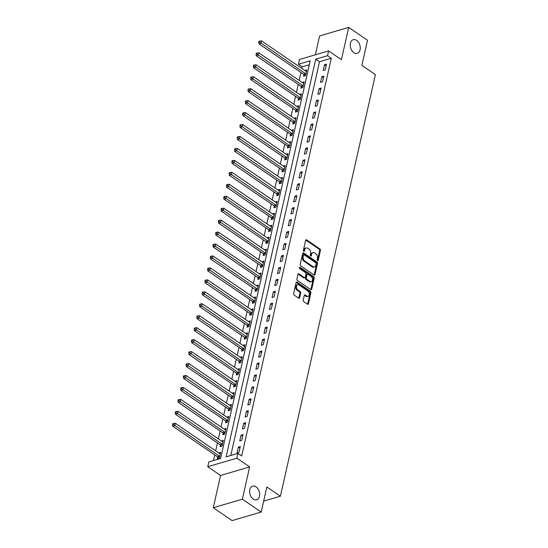 <?xml version="1.0" encoding="UTF-8"?>
<svg xmlns="http://www.w3.org/2000/svg" width="548" height="548" viewBox="0 0 548 548"><rect width="100%" height="100%" fill="white"/><g stroke="black" fill="none" stroke-linecap="round" stroke-linejoin="round"><path stroke-width="0.82" d="M317.525 260.677A0.76 0.514 73.6 0 0 318.189 260.369L320.436 250.402A1.089 0.733 73.6 0 0 319.909 248.956L306.606 239.86A1.089 0.733 73.6 0 0 306.085 239.757A1.089 0.733 73.6 0 0 305.654 240.298L303.407 250.265A0.76 0.514 73.6 0 0 304.441 250.97L304.729 249.683A3.487 2.35 73.6 0 1 306.113 247.956A3.487 2.35 73.6 0 1 307.777 248.299L308.88 249.052A3.487 2.35 73.6 0 1 310.572 253.676L310.284 254.964A0.76 0.514 73.6 0 0 311.319 255.669L311.606 254.382A3.487 2.35 73.6 0 1 312.99 252.655A3.487 2.35 73.6 0 1 314.648 252.998L315.758 253.751A3.487 2.35 73.6 0 1 317.45 258.375L317.155 259.663A0.76 0.514 73.6 0 0 317.525 260.677M256.019 486.836A7.103 4.788 73.6 0 0 252.635 486.138A7.103 4.788 73.6 0 0 249.635 491.919A7.103 4.788 73.6 0 0 253.258 499.07A7.103 4.788 73.6 0 0 256.642 499.769A7.103 4.788 73.6 0 0 259.642 493.988A7.103 4.788 73.6 0 0 256.019 486.836M356.632 40.381A7.103 4.788 73.6 0 0 353.248 39.682A7.103 4.788 73.6 0 0 350.247 45.47A7.103 4.788 73.6 0 0 353.871 52.622A7.103 4.788 73.6 0 0 357.255 53.32A7.103 4.788 73.6 0 0 360.255 47.532A7.103 4.788 73.6 0 0 356.632 40.381M303.202 300.188A1.089 0.733 73.6 0 0 303.729 301.626L307.462 304.181A1.089 0.733 73.6 0 0 307.983 304.284A1.089 0.733 73.6 0 0 308.414 303.75L310.915 292.673A1.089 0.733 73.6 0 0 310.38 291.228L297.078 282.138A1.089 0.733 73.6 0 0 296.557 282.028A1.089 0.733 73.6 0 0 296.126 282.569L293.632 293.646A1.089 0.733 73.6 0 0 294.16 295.084L298.667 298.167A1.089 0.733 73.6 0 0 299.187 298.276A1.089 0.733 73.6 0 0 299.619 297.735L300.688 292.995A1.089 0.733 73.6 0 0 300.16 291.55L297.92 290.022A2.911 1.966 73.6 0 1 296.434 287.09A2.911 1.966 73.6 0 1 297.667 284.72A2.911 1.966 73.6 0 1 299.057 285.001L307.812 290.988A2.911 1.966 73.6 0 1 309.298 293.927A2.911 1.966 73.6 0 1 308.072 296.297A2.911 1.966 73.6 0 1 306.681 296.009L305.222 295.016A1.089 0.733 73.6 0 0 304.702 294.906A1.089 0.733 73.6 0 0 304.27 295.447L303.202 300.188M237.914 453.388L236.839 458.169L207.74 466.718L208.815 461.937L220.611 458.471L310.237 60.78L298.441 64.239L299.516 59.465L328.615 50.916L327.54 55.697L315.744 59.157L226.119 456.854L237.914 453.388L241.682 455.963L331.307 58.266L327.54 55.697M328.615 50.916L341.418 59.663L348.692 27.4L367.516 40.264L361.865 65.363L375.421 74.631L280.412 496.221L266.855 486.96L261.197 512.051L242.367 499.187L249.641 466.923L236.839 458.169M314.045 274.993A1.089 0.733 73.6 0 0 314.559 275.103A1.089 0.733 73.6 0 0 314.99 274.562L317.491 263.492A1.089 0.733 73.6 0 0 316.963 262.047L303.654 252.95A1.089 0.733 73.6 0 0 303.133 252.847A1.089 0.733 73.6 0 0 302.702 253.388L300.208 264.458A1.089 0.733 73.6 0 0 300.736 265.903L314.045 274.993M314.203 278.083L311.702 289.152A1.089 0.733 73.6 0 1 311.271 289.693A1.089 0.733 73.6 0 1 310.75 289.591L297.448 280.494A1.089 0.733 73.6 0 1 296.92 279.048L297.989 274.315A1.089 0.733 73.6 0 1 298.42 273.774A1.089 0.733 73.6 0 1 298.941 273.877L304.332 277.569A1.089 0.733 73.6 0 0 304.852 277.672A1.089 0.733 73.6 0 0 305.284 277.13L305.996 273.993A1.089 0.733 73.6 0 0 305.469 272.548L299.845 268.705A0.76 0.514 73.6 0 1 300.146 267.397L313.675 276.637A1.089 0.733 73.6 0 1 314.203 278.083L313.415 278.316L310.915 289.385L311.702 289.152M261.197 512.051L232.099 520.6L213.268 507.736L242.367 499.187M348.692 27.4L319.587 35.949L315.34 54.814M331.307 58.266L319.505 61.732L230.77 455.491M324.526 64.726L323.231 70.459L325.197 69.884L326.492 64.143L324.526 64.726L326.115 65.808M321.834 76.672L320.539 82.412L322.505 81.83L323.8 76.097L321.834 76.672L323.423 77.761M319.142 88.625L317.847 94.359L319.813 93.783L321.107 88.043L319.142 88.625L320.731 89.708M316.449 100.572L315.155 106.312L317.121 105.73L318.415 99.996L316.449 100.572L318.039 101.661M313.751 112.525L312.463 118.258L314.429 117.683L315.716 111.943L313.751 112.525L315.347 113.607M311.059 124.471L309.771 130.212L311.737 129.629L313.024 123.896L311.059 124.471L312.655 125.561M308.366 136.425L307.072 142.158L309.038 141.583L310.332 135.842L308.366 136.425L309.956 137.514M305.674 148.371L304.38 154.111L306.346 153.529L307.64 147.796L305.674 148.371L307.264 149.46M302.982 160.324L301.688 166.058L303.654 165.482L304.948 159.749L302.982 160.324L304.572 161.413M300.29 172.271L298.996 178.011L300.962 177.429L302.256 171.695L300.29 172.271L301.88 173.36M297.598 184.224L296.304 189.957L298.27 189.382L299.564 183.649L297.598 184.224L299.187 185.313M294.899 196.17L293.612 201.911L295.578 201.328L296.865 195.595L294.899 196.17L296.495 197.259M292.207 208.124L290.92 213.857L292.885 213.282L294.173 207.548L292.207 208.124L293.796 209.213M289.515 220.07L288.221 225.81L290.187 225.235L291.481 219.495L289.515 220.07L291.104 221.159M286.823 232.023L285.529 237.757L287.495 237.181L288.789 231.448L286.823 232.023L288.412 233.112M284.131 243.97L282.837 249.71L284.802 249.135L286.097 243.394L284.131 243.97L285.72 245.059M281.439 255.923L280.144 261.656L282.11 261.081L283.405 255.347L281.439 255.923L283.028 257.012M278.74 267.876L277.452 273.61L279.418 273.034L280.713 267.294L278.74 267.876L280.336 268.958M276.048 279.823L274.76 285.556L276.726 284.981L278.014 279.247L276.048 279.823L277.644 280.912M273.356 291.776L272.061 297.509L274.034 296.934L275.322 291.194L273.356 291.776L274.945 292.858M270.664 303.722L269.369 309.456L271.335 308.88L272.63 303.147L270.664 303.722L272.253 304.811M267.972 315.675L266.677 321.409L268.643 320.833L269.938 315.093L267.972 315.675L269.561 316.758M265.28 327.622L263.985 333.362L265.951 332.78L267.246 327.046L265.28 327.622L266.869 328.711M262.588 339.575L261.293 345.309L263.259 344.733L264.554 338.993L262.588 339.575L264.177 340.657M259.889 351.521L258.601 357.262L260.567 356.68L261.862 350.946L259.889 351.521L261.485 352.611M257.197 363.475L255.909 369.208L257.875 368.633L259.163 362.892L257.197 363.475L258.793 364.557M254.505 375.421L253.21 381.161L255.183 380.579L256.471 374.846L254.505 375.421L256.094 376.51M251.813 387.374L250.518 393.108L252.484 392.532L253.779 386.792L251.813 387.374L253.402 388.464M249.121 399.321L247.826 405.061L249.792 404.479L251.087 398.745L249.121 399.321L250.71 400.41M246.429 411.274L245.134 417.007L247.1 416.432L248.395 410.699L246.429 411.274L248.018 412.363M243.737 423.22L242.442 428.961L244.408 428.378L245.703 422.645L243.737 423.22L245.326 424.31M241.038 435.174L239.75 440.907L241.716 440.332L243.004 434.598L241.038 435.174L242.634 436.263M238.346 447.12L237.058 452.86L239.024 452.278L240.312 446.545L238.346 447.12L239.942 448.209M309.346 64.719L302.201 66.815L301.838 68.438M300.927 72.494L299.146 80.392M298.228 84.447L296.454 92.338M295.536 96.393L293.755 104.291M292.844 108.346L291.063 116.238M290.152 120.293L288.371 128.191M287.46 132.246L285.679 140.137M284.768 144.193L282.987 152.091M282.076 156.146L280.295 164.037M279.377 168.092L277.603 175.99M276.685 180.045L274.904 187.943M273.993 191.992L272.212 199.89M271.301 203.945L269.52 211.843M268.609 215.898L266.828 223.79M265.917 227.845L264.136 235.743M263.218 239.798L261.444 247.689M260.526 251.744L258.752 259.642M257.834 263.698L256.053 271.589M255.142 275.644L253.361 283.542M252.45 287.597L250.669 295.488M249.758 299.544L247.977 307.442M247.066 311.497L245.285 319.388M244.367 323.443L242.593 331.341M241.675 335.397L239.901 343.288M238.983 347.343L237.202 355.241M236.291 359.296L234.51 367.187M233.599 371.243L231.818 379.141M230.907 383.196L229.126 391.087M228.215 395.142L226.434 403.04M225.516 407.096L223.742 414.987M222.824 419.042L221.05 426.94M220.132 430.995L218.351 438.893M217.44 442.942L215.659 450.84M214.748 454.895L213.467 460.573M303.921 74.679L303.571 76.234L305.537 75.658L306.832 69.918L304.859 70.507M303.482 83.344L302.167 82.447L304.133 81.871L302.845 87.605L300.879 88.187L301.229 86.632M300.79 95.297L299.475 94.4L301.441 93.818L300.153 99.558L298.187 100.133L298.537 98.578M298.098 107.244L296.783 106.346L298.749 105.771L297.454 111.504L295.488 112.087L295.845 110.532M295.406 119.197L294.091 118.299L296.057 117.717L294.762 123.458L292.796 124.033L293.146 122.478M292.707 131.143L291.399 130.246L293.365 129.671L292.07 135.404L290.104 135.986L290.454 134.431M290.015 143.097L288.7 142.206L290.673 141.624L289.378 147.357L287.412 147.933L287.762 146.378M287.323 155.043L286.008 154.146L287.981 153.57L286.686 159.304L284.72 159.886L285.07 158.331M284.631 166.996L283.316 166.099L285.282 165.523L283.994 171.257L282.028 171.832L282.378 170.277M279.686 182.231L279.329 183.786L281.302 183.203L282.59 177.47L280.624 178.059M276.993 194.177L276.637 195.732L278.603 195.156L279.898 189.423L277.932 190.005M274.295 206.13L273.945 207.685L275.911 207.11L277.206 201.369L275.24 201.959M271.603 218.077L271.253 219.632L273.219 219.056L274.514 213.323L272.541 213.905M271.164 226.742L269.849 225.858L271.822 225.269L270.527 231.009L268.561 231.585L268.91 230.03M268.472 238.695L267.157 237.798L269.13 237.222L267.835 242.956L265.869 243.531L266.218 241.976M265.78 250.648L264.465 249.751L266.431 249.169L265.143 254.909L263.177 255.484L263.526 253.93M263.088 262.595L261.773 261.697L263.739 261.122L262.451 266.855L260.478 267.431L260.834 265.876M260.396 274.548L259.081 273.651L261.047 273.068L259.752 278.809L257.786 279.384L258.135 277.829M257.704 286.494L256.389 285.597L258.355 285.022L257.06 290.755L255.094 291.331L255.443 289.776M255.005 298.448L253.69 297.557L255.663 296.968L254.368 302.708L252.402 303.284L252.751 301.729M250.059 313.682L249.71 315.237L251.676 314.655L252.971 308.921L250.998 309.504M247.367 325.628L247.018 327.183L248.984 326.608L250.272 320.868L248.306 321.457M246.929 334.294L245.614 333.396L247.58 332.821L246.292 338.554L244.326 339.137L244.675 337.582M244.237 346.247L242.922 345.35L244.888 344.767L243.593 350.508L241.627 351.083L241.983 349.528M241.545 358.193L240.23 357.296L242.195 356.721L240.901 362.454L238.935 363.036L239.284 361.481M238.846 370.147L237.537 369.249L239.503 368.667L238.209 374.407L236.243 374.983L236.592 373.428M236.154 382.093L234.839 381.203L236.811 380.62L235.517 386.354L233.551 386.936L233.9 385.381M233.462 394.046L232.147 393.156L234.119 392.574L232.825 398.307L230.859 398.882L231.208 397.327M230.77 405.993L229.454 405.095L231.42 404.52L230.133 410.253L228.167 410.836L228.516 409.281M228.078 417.946L226.762 417.049L228.728 416.473L227.441 422.207L225.475 422.782L225.824 421.227M223.132 433.18L222.776 434.735L224.742 434.153L226.036 428.42L224.07 429.009M220.433 445.127L220.084 446.682L222.05 446.106L223.344 440.373L221.378 440.955M217.741 457.08L217.392 458.635L219.358 458.06L220.652 452.319L218.686 452.908M263.656 501.146L280.412 496.221M249.641 466.923L220.543 475.465L213.268 507.736M220.543 475.465L207.74 466.718M302.201 66.815L298.441 64.239M319.505 61.732L315.744 59.157M304.866 70.5L306.174 71.398M280.624 178.045L281.939 178.943M277.932 189.998L279.247 190.896M275.24 201.945L276.555 202.842M272.548 213.898L273.856 214.795M251.005 309.497L252.313 310.394M248.306 321.45L249.621 322.347M224.07 428.995L225.386 429.892M221.378 440.948L222.694 441.846M218.686 452.895L219.995 453.792M312.99 252.655L312.202 252.881A3.487 2.35 73.6 0 0 310.819 254.615L311.606 254.382M311.319 255.669L310.552 255.895L310.819 254.615M306.113 247.956L305.325 248.182A3.487 2.35 73.6 0 0 303.948 249.915L304.729 249.683M303.661 251.176L303.948 249.915M317.408 260.574L319.648 250.628A1.089 0.733 73.6 0 0 319.121 249.189L305.818 240.093A1.089 0.733 73.6 0 0 305.743 240.051M314.114 275.041A1.089 0.733 73.6 0 0 314.209 274.795L316.703 263.718A1.089 0.733 73.6 0 0 316.175 262.28L302.866 253.183A1.089 0.733 73.6 0 0 302.797 253.142M316.223 263.814A0.76 0.514 73.6 0 0 315.854 262.807L304.167 254.82A0.76 0.514 73.6 0 0 303.503 255.128L303.202 256.485A3.487 2.35 73.6 0 0 304.887 261.108L312.874 266.561A3.487 2.35 73.6 0 0 314.531 266.903A3.487 2.35 73.6 0 0 315.915 265.177L316.223 263.814M303.811 254.745L303.023 254.978A0.76 0.514 73.6 0 0 302.722 255.354L303.503 255.128M314.531 266.903L313.744 267.136A3.487 2.35 73.6 0 1 312.086 266.794L304.099 261.334A3.487 2.35 73.6 0 1 302.414 256.717L302.722 255.354M304.852 277.672L304.065 277.905A1.089 0.733 73.6 0 1 303.551 277.795L298.153 274.11A1.089 0.733 73.6 0 0 298.078 274.062M299.475 267.705L312.887 276.87L313.675 276.637M309.935 281.391A2.911 1.966 73.6 0 0 311.319 281.679A2.911 1.966 73.6 0 0 312.552 279.309A2.911 1.966 73.6 0 0 311.065 276.377L307.976 274.267A1.089 0.733 73.6 0 0 307.462 274.158A1.089 0.733 73.6 0 0 307.031 274.699L306.318 277.843A1.089 0.733 73.6 0 0 306.846 279.281L309.935 281.391L309.147 281.624A2.911 1.966 73.6 0 0 310.538 281.912L311.319 281.679M307.462 274.158L306.675 274.39A1.089 0.733 73.6 0 0 306.243 274.932L307.031 274.699M309.147 281.624L306.058 279.514A1.089 0.733 73.6 0 1 305.531 278.069L306.243 274.932M313.415 278.316A1.089 0.733 73.6 0 0 312.887 276.87M308.072 296.297L307.284 296.53A2.911 1.966 73.6 0 1 305.894 296.242L304.435 295.242A1.089 0.733 73.6 0 0 304.366 295.201M297.667 284.72L296.879 284.946A2.911 1.966 73.6 0 0 295.653 287.323A2.911 1.966 73.6 0 0 297.139 290.255L297.92 290.022M298.742 298.215A1.089 0.733 73.6 0 0 298.831 297.968L299.9 293.228A1.089 0.733 73.6 0 0 299.372 291.783L297.139 290.255M307.538 304.222A1.089 0.733 73.6 0 0 307.627 303.976L310.127 292.906A1.089 0.733 73.6 0 0 309.599 291.461L296.29 282.371A1.089 0.733 73.6 0 0 296.215 282.323M306.476 71.473L306.373 71.459A1.11 0.747 -106.4 0 1 306.079 71.336L261.492 40.867L260.951 43.258L258.985 43.833L303.571 74.302A1.11 0.747 -106.4 0 1 303.839 74.562L304.804 75.871M259.546 42.045L259.759 41.086L258.971 41.319L258.759 42.271L259.546 42.045L305.537 73.727A1.11 0.747 -106.4 0 1 305.805 73.987L305.887 74.103M259.759 41.086L261.492 40.867M258.985 43.833L258.759 42.271M303.784 83.426L303.681 83.412A1.11 0.747 -106.4 0 1 303.38 83.289L258.8 52.813L258.259 55.204L256.293 55.786L300.879 86.255A1.11 0.747 -106.4 0 1 301.14 86.516L302.112 87.824M256.848 53.992L257.067 53.04L256.279 53.266L256.067 54.225L256.848 53.992L302.845 85.673A1.11 0.747 -106.4 0 1 303.113 85.94L303.195 86.05M257.067 53.04L258.8 52.813M256.293 55.786L256.067 54.225M301.092 95.373L300.989 95.359A1.11 0.747 -106.4 0 1 300.688 95.236L256.101 64.767L255.567 67.157L253.601 67.733L298.187 98.202A1.11 0.747 -106.4 0 1 298.448 98.462L299.42 99.77M254.156 65.945L254.375 64.986L253.587 65.219L253.368 66.171L254.156 65.945L300.153 97.626A1.11 0.747 -106.4 0 1 300.414 97.887L300.503 98.003M254.375 64.986L256.101 64.767M253.601 67.733L253.368 66.171M298.4 107.326L298.29 107.312A1.11 0.747 -106.4 0 1 297.996 107.189L253.409 76.713L252.875 79.104L250.909 79.686L295.488 110.155A1.11 0.747 -106.4 0 1 295.756 110.415L296.728 111.724M251.464 77.891L251.683 76.939L250.895 77.165L250.676 78.124L251.464 77.891L297.454 109.579A1.11 0.747 -106.4 0 1 297.722 109.84L297.811 109.949M251.683 76.939L253.409 76.713M250.909 79.686L250.676 78.124M295.708 119.279L295.598 119.259A1.11 0.747 -106.4 0 1 295.304 119.135L250.717 88.666L250.176 91.057L248.21 91.632L292.796 122.101A1.11 0.747 -106.4 0 1 293.064 122.362L294.029 123.67M248.771 89.845L248.984 88.886L248.203 89.118L247.984 90.071L248.771 89.845L294.762 121.526A1.11 0.747 -106.4 0 1 295.03 121.786L295.112 121.903M248.984 88.886L250.717 88.666M248.21 91.632L247.984 90.071M293.016 131.225L292.906 131.212A1.11 0.747 -106.4 0 1 292.611 131.088L248.025 100.613L247.484 103.003L245.518 103.586L290.104 134.054A1.11 0.747 -106.4 0 1 290.372 134.315L291.337 135.623M246.079 101.791L246.292 100.839L245.511 101.065L245.292 102.024L246.079 101.791L292.07 133.479A1.11 0.747 -106.4 0 1 292.337 133.739L292.42 133.849M246.292 100.839L248.025 100.613M245.518 103.586L245.292 102.024M290.324 143.179L290.214 143.158A1.11 0.747 -106.4 0 1 289.919 143.035L245.333 112.566L244.792 114.957L242.826 115.532L287.412 146.001A1.11 0.747 -106.4 0 1 287.679 146.268L288.645 147.57M243.387 113.744L243.6 112.785L242.812 113.018L242.6 113.97L243.387 113.744L289.378 145.426A1.11 0.747 -106.4 0 1 289.645 145.686L289.728 145.802M243.6 112.785L245.333 112.566M242.826 115.532L242.6 113.97M287.625 155.125L287.522 155.111A1.11 0.747 -106.4 0 1 287.227 154.988L242.641 124.512L242.1 126.903L240.134 127.485L284.72 157.954A1.11 0.747 -106.4 0 1 284.987 158.214L285.953 159.523M240.695 125.691L240.908 124.739L240.12 124.965L239.908 125.924L240.695 125.691L286.686 157.379A1.11 0.747 -106.4 0 1 286.953 157.639L287.036 157.749M240.908 124.739L242.641 124.512M240.134 127.485L239.908 125.924M284.933 167.078L284.83 167.058A1.11 0.747 -106.4 0 1 284.528 166.935L239.949 136.466L239.408 138.856L237.442 139.432L282.028 169.901A1.11 0.747 -106.4 0 1 282.289 170.168L283.261 171.469M237.996 137.644L238.216 136.685L237.428 136.918L237.216 137.877L237.996 137.644L283.994 169.325A1.11 0.747 -106.4 0 1 284.261 169.585L284.344 169.702M238.216 136.685L239.949 136.466M237.442 139.432L237.216 137.877M282.241 179.025L282.138 179.011A1.11 0.747 -106.4 0 1 281.836 178.888L237.25 148.412L236.715 150.803L234.75 151.385L279.336 181.854A1.11 0.747 -106.4 0 1 279.596 182.114L280.569 183.422M235.304 149.59L235.524 148.638L234.736 148.864L234.517 149.823L235.304 149.59L281.302 181.278A1.11 0.747 -106.4 0 1 281.562 181.539L281.651 181.648M235.524 148.638L237.25 148.412M234.75 151.385L234.517 149.823M279.549 190.978L279.439 190.957A1.11 0.747 -106.4 0 1 279.144 190.834L234.558 160.365L234.023 162.756L232.057 163.331L276.637 193.8A1.11 0.747 -106.4 0 1 276.904 194.067L277.877 195.369M232.612 161.544L232.832 160.585L232.044 160.817L231.825 161.776L232.612 161.544L278.603 193.225A1.11 0.747 -106.4 0 1 278.87 193.485L278.959 193.602M232.832 160.585L234.558 160.365M232.057 163.331L231.825 161.776M276.856 202.924L276.747 202.911A1.11 0.747 -106.4 0 1 276.452 202.787L231.866 172.319L231.325 174.702L229.359 175.285L273.945 205.753A1.11 0.747 -106.4 0 1 274.212 206.014L275.178 207.322M229.92 173.49L230.133 172.538L229.352 172.771L229.133 173.723L229.92 173.49L275.911 205.178A1.11 0.747 -106.4 0 1 276.178 205.438L276.261 205.548M230.133 172.538L231.866 172.319M229.359 175.285L229.133 173.723M274.164 214.878L274.055 214.857A1.11 0.747 -106.4 0 1 273.76 214.734L229.174 184.265L228.632 186.656L226.667 187.231L271.253 217.707A1.11 0.747 -106.4 0 1 271.52 217.967L272.486 219.269M227.228 185.443L227.441 184.484L226.653 184.717L226.44 185.676L227.228 185.443L273.219 217.124A1.11 0.747 -106.4 0 1 273.486 217.385L273.568 217.501M227.441 184.484L229.174 184.265M226.667 187.231L226.44 185.676M271.466 226.824L271.363 226.81A1.11 0.747 -106.4 0 1 271.068 226.687L226.482 196.218L225.94 198.602L223.974 199.184L268.561 229.653A1.11 0.747 -106.4 0 1 268.828 229.913L269.794 231.222M224.536 197.39L224.749 196.437L223.961 196.67L223.748 197.623L224.536 197.39L270.527 229.078A1.11 0.747 -106.4 0 1 270.794 229.338L270.876 229.454M224.749 196.437L226.482 196.218M223.974 199.184L223.748 197.623M268.773 238.777L268.671 238.757A1.11 0.747 -106.4 0 1 268.376 238.633L223.79 208.165L223.248 210.555L221.282 211.131L265.869 241.606A1.11 0.747 -106.4 0 1 266.136 241.867L267.102 243.168M221.844 209.343L222.056 208.384L221.269 208.617L221.056 209.576L221.844 209.343L267.835 241.024A1.11 0.747 -106.4 0 1 268.102 241.284L268.184 241.401M222.056 208.384L223.79 208.165M221.282 211.131L221.056 209.576M266.081 250.724L265.979 250.71A1.11 0.747 -106.4 0 1 265.677 250.587L221.097 220.118L220.556 222.509L218.59 223.084L263.177 253.553A1.11 0.747 -106.4 0 1 263.437 253.813L264.41 255.121M219.145 221.289L219.364 220.337L218.577 220.57L218.364 221.522L219.145 221.289L265.143 252.977A1.11 0.747 -106.4 0 1 265.403 253.238L265.492 253.354M219.364 220.337L221.097 220.118M218.59 223.084L218.364 221.522M263.389 262.677L263.287 262.656A1.11 0.747 -106.4 0 1 262.985 262.533L218.399 232.064L217.864 234.455L215.898 235.03L260.485 265.506A1.11 0.747 -106.4 0 1 260.745 265.766L261.718 267.075M216.453 233.243L216.672 232.284L215.885 232.516L215.665 233.475L216.453 233.243L262.451 264.924A1.11 0.747 -106.4 0 1 262.711 265.184L262.8 265.301M216.672 232.284L218.399 232.064M215.898 235.03L215.665 233.475M260.697 274.623L260.588 274.61A1.11 0.747 -106.4 0 1 260.293 274.486L215.707 244.018L215.172 246.408L213.206 246.984L257.786 277.452A1.11 0.747 -106.4 0 1 258.053 277.713L259.026 279.021M213.761 245.196L213.98 244.237L213.193 244.47L212.973 245.422L213.761 245.196L259.752 276.877A1.11 0.747 -106.4 0 1 260.019 277.137L260.108 277.254M213.98 244.237L215.707 244.018M213.206 246.984L212.973 245.422M258.005 286.577L257.896 286.556A1.11 0.747 -106.4 0 1 257.601 286.433L213.014 255.964L212.473 258.355L210.507 258.93L255.094 289.406A1.11 0.747 -106.4 0 1 255.361 289.666L256.327 290.974M211.069 257.142L211.281 256.183L210.501 256.416L210.281 257.375L211.069 257.142L257.06 288.823A1.11 0.747 -106.4 0 1 257.327 289.091L257.409 289.2M211.281 256.183L213.014 255.964M210.507 258.93L210.281 257.375M255.313 298.523L255.204 298.509A1.11 0.747 -106.4 0 1 254.909 298.386L210.322 267.917L209.781 270.308L207.815 270.883L252.402 301.352A1.11 0.747 -106.4 0 1 252.669 301.612L253.635 302.921M208.377 269.095L208.589 268.136L207.802 268.369L207.589 269.321L208.377 269.095L254.368 300.777A1.11 0.747 -106.4 0 1 254.635 301.037L254.717 301.153M208.589 268.136L210.322 267.917M207.815 270.883L207.589 269.321M252.614 310.476L252.512 310.456A1.11 0.747 -106.4 0 1 252.217 310.339L207.63 279.864L207.089 282.254L205.123 282.83L249.71 313.305A1.11 0.747 -106.4 0 1 249.977 313.566L250.943 314.874M205.685 281.042L205.897 280.09L205.11 280.316L204.897 281.275L205.685 281.042L251.676 312.723A1.11 0.747 -106.4 0 1 251.943 312.99L252.025 313.1M205.897 280.09L207.63 279.864M205.123 282.83L204.897 281.275M249.922 322.423L249.82 322.409A1.11 0.747 -106.4 0 1 249.518 322.286L204.938 291.817L204.397 294.208L202.431 294.783L247.018 325.252A1.11 0.747 -106.4 0 1 247.285 325.512L248.251 326.82M202.993 292.995L203.205 292.036L202.418 292.269L202.205 293.221L202.993 292.995L248.984 324.676A1.11 0.747 -106.4 0 1 249.251 324.937L249.333 325.053M203.205 292.036L204.938 291.817M202.431 294.783L202.205 293.221M247.23 334.376L247.127 334.362A1.11 0.747 -106.4 0 1 246.826 334.239L202.239 303.763L201.705 306.154L199.739 306.736L244.326 337.205A1.11 0.747 -106.4 0 1 244.586 337.465L245.559 338.774M200.294 304.941L200.513 303.989L199.725 304.215L199.513 305.174L200.294 304.941L246.292 336.623A1.11 0.747 -106.4 0 1 246.552 336.89L246.641 336.999M200.513 303.989L202.239 303.763M199.739 306.736L199.513 305.174M244.538 346.322L244.435 346.309A1.11 0.747 -106.4 0 1 244.134 346.185L199.547 315.716L199.013 318.107L197.047 318.683L241.634 349.151A1.11 0.747 -106.4 0 1 241.894 349.412L242.867 350.72M197.602 316.895L197.821 315.936L197.033 316.169L196.814 317.121L197.602 316.895L243.6 348.576A1.11 0.747 -106.4 0 1 243.86 348.836L243.949 348.953M197.821 315.936L199.547 315.716M197.047 318.683L196.814 317.121M241.846 358.276L241.737 358.262A1.11 0.747 -106.4 0 1 241.442 358.139L196.855 327.663L196.321 330.054L194.355 330.636L238.935 361.105A1.11 0.747 -106.4 0 1 239.202 361.365L240.168 362.673M194.91 328.841L195.129 327.889L194.341 328.115L194.122 329.074L194.91 328.841L240.901 360.529A1.11 0.747 -106.4 0 1 241.168 360.79L241.257 360.899M195.129 327.889L196.855 327.663M194.355 330.636L194.122 329.074M239.154 370.229L239.044 370.208A1.11 0.747 -106.4 0 1 238.75 370.085L194.163 339.616L193.622 342.007L191.656 342.582L236.243 373.051A1.11 0.747 -106.4 0 1 236.51 373.311L237.476 374.62M192.218 340.794L192.43 339.835L191.649 340.068L191.43 341.02L192.218 340.794L238.209 372.476A1.11 0.747 -106.4 0 1 238.476 372.736L238.558 372.852M192.43 339.835L194.163 339.616M191.656 342.582L191.43 341.02M236.462 382.175L236.352 382.161A1.11 0.747 -106.4 0 1 236.058 382.038L191.471 351.563L190.93 353.953L188.964 354.535L233.551 385.004A1.11 0.747 -106.4 0 1 233.818 385.265L234.784 386.573M189.526 352.741L189.738 351.789L188.95 352.015L188.738 352.974L189.526 352.741L235.517 384.429A1.11 0.747 -106.4 0 1 235.784 384.689L235.866 384.799M189.738 351.789L191.471 351.563M188.964 354.535L188.738 352.974M233.763 394.128L233.66 394.108A1.11 0.747 -106.4 0 1 233.366 393.985L188.779 363.516L188.238 365.906L186.272 366.482L230.859 396.951A1.11 0.747 -106.4 0 1 231.126 397.218L232.092 398.519M186.834 364.694L187.046 363.735L186.258 363.968L186.046 364.92L186.834 364.694L232.825 396.375A1.11 0.747 -106.4 0 1 233.092 396.636L233.174 396.752M187.046 363.735L188.779 363.516M186.272 366.482L186.046 364.92M231.071 406.075L230.968 406.061A1.11 0.747 -106.4 0 1 230.667 405.938L186.087 375.462L185.546 377.853L183.58 378.435L228.167 408.904A1.11 0.747 -106.4 0 1 228.434 409.164L229.4 410.473M184.142 376.64L184.354 375.688L183.566 375.914L183.354 376.873L184.142 376.64L230.133 408.329A1.11 0.747 -106.4 0 1 230.4 408.589L230.482 408.698M184.354 375.688L186.087 375.462M183.58 378.435L183.354 376.873M228.379 418.028L228.276 418.008A1.11 0.747 -106.4 0 1 227.975 417.884L183.388 387.415L182.854 389.806L180.888 390.382L225.475 420.85A1.11 0.747 -106.4 0 1 225.735 421.117L226.708 422.419M181.443 388.594L181.662 387.635L180.874 387.868L180.662 388.827L181.443 388.594L227.441 420.275A1.11 0.747 -106.4 0 1 227.701 420.535L227.79 420.652M181.662 387.635L183.388 387.415M180.888 390.382L180.662 388.827M225.687 429.975L225.577 429.961A1.11 0.747 -106.4 0 1 225.283 429.838L180.696 399.362L180.162 401.753L178.196 402.335L222.783 432.804A1.11 0.747 -106.4 0 1 223.043 433.064L224.016 434.372M178.751 400.54L178.97 399.588L178.182 399.814L177.963 400.773L178.751 400.54L224.749 432.228A1.11 0.747 -106.4 0 1 225.009 432.488L225.098 432.598M178.97 399.588L180.696 399.362M178.196 402.335L177.963 400.773M222.995 441.928L222.885 441.907A1.11 0.747 -106.4 0 1 222.591 441.784L178.004 411.315L177.47 413.706L175.504 414.281L220.084 444.75A1.11 0.747 -106.4 0 1 220.351 445.017L221.317 446.319M176.059 412.493L176.278 411.534L175.49 411.767L175.271 412.726L176.059 412.493L222.05 444.175A1.11 0.747 -106.4 0 1 222.317 444.435L222.399 444.551M176.278 411.534L178.004 411.315M175.504 414.281L175.271 412.726M220.303 453.874L220.193 453.86A1.11 0.747 -106.4 0 1 219.899 453.737L175.312 423.268L174.771 425.652L172.805 426.234L217.392 456.703A1.11 0.747 -106.4 0 1 217.659 456.964L218.625 458.272M173.367 424.44L173.579 423.488L172.798 423.72L172.579 424.673L173.367 424.44L219.358 456.128A1.11 0.747 -106.4 0 1 219.625 456.388L219.707 456.498M173.579 423.488L175.312 423.268M172.805 426.234L172.579 424.673M317.429 260.595L318.189 260.369M303.681 251.196L304.441 250.97M305.818 240.093L306.606 239.86M319.121 249.189L319.909 248.956M319.648 250.628L320.436 250.402M302.866 253.183L303.654 252.95M316.175 262.28L316.963 262.047M316.703 263.718L317.491 263.492M314.209 274.795L314.99 274.562M302.414 256.717L303.202 256.485M304.099 261.334L304.887 261.108M312.086 266.794L312.874 266.561M298.153 274.11L298.941 273.877M303.551 277.795L304.332 277.569M299.516 267.575L300.146 267.397M305.531 278.069L306.318 277.843M306.058 279.514L306.846 279.281M304.435 295.242L305.222 295.016M305.894 296.242L306.681 296.009M299.372 291.783L300.16 291.55M299.9 293.228L300.688 292.995M298.831 297.968L299.619 297.735M296.29 282.371L297.078 282.138M309.599 291.461L310.38 291.228M310.127 292.906L310.915 292.673M307.627 303.976L308.414 303.75M303.571 74.302L305.537 73.727M303.839 74.562L305.805 73.987M300.879 86.255L302.845 85.673M301.14 86.516L303.113 85.94M298.187 98.202L300.153 97.626M298.448 98.462L300.414 97.887M295.488 110.155L297.454 109.579M295.756 110.415L297.722 109.84M292.796 122.101L294.762 121.526M293.064 122.362L295.03 121.786M290.104 134.054L292.07 133.479M290.372 134.315L292.337 133.739M287.412 146.001L289.378 145.426M287.679 146.268L289.645 145.686M284.72 157.954L286.686 157.379M284.987 158.214L286.953 157.639M282.028 169.901L283.994 169.325M282.289 170.168L284.261 169.585M279.336 181.854L281.302 181.278M279.596 182.114L281.562 181.539M276.637 193.8L278.603 193.225M276.904 194.067L278.87 193.485M273.945 205.753L275.911 205.178M274.212 206.014L276.178 205.438M271.253 217.707L273.219 217.124M271.52 217.967L273.486 217.385M268.561 229.653L270.527 229.078M268.828 229.913L270.794 229.338M265.869 241.606L267.835 241.024M266.136 241.867L268.102 241.284M263.177 253.553L265.143 252.977M263.437 253.813L265.403 253.238M260.485 265.506L262.451 264.924M260.745 265.766L262.711 265.184M257.786 277.452L259.752 276.877M258.053 277.713L260.019 277.137M255.094 289.406L257.06 288.823M255.361 289.666L257.327 289.091M252.402 301.352L254.368 300.777M252.669 301.612L254.635 301.037M249.71 313.305L251.676 312.723M249.977 313.566L251.943 312.99M247.018 325.252L248.984 324.676M247.285 325.512L249.251 324.937M244.326 337.205L246.292 336.623M244.586 337.465L246.552 336.89M241.634 349.151L243.6 348.576M241.894 349.412L243.86 348.836M238.935 361.105L240.901 360.529M239.202 361.365L241.168 360.79M236.243 373.051L238.209 372.476M236.51 373.311L238.476 372.736M233.551 385.004L235.517 384.429M233.818 385.265L235.784 384.689M230.859 396.951L232.825 396.375M231.126 397.218L233.092 396.636M228.167 408.904L230.133 408.329M228.434 409.164L230.4 408.589M225.475 420.85L227.441 420.275M225.735 421.117L227.701 420.535M222.783 432.804L224.749 432.228M223.043 433.064L225.009 432.488M220.084 444.75L222.05 444.175M220.351 445.017L222.317 444.435M217.392 456.703L219.358 456.128M217.659 456.964L219.625 456.388"/></g></svg>
